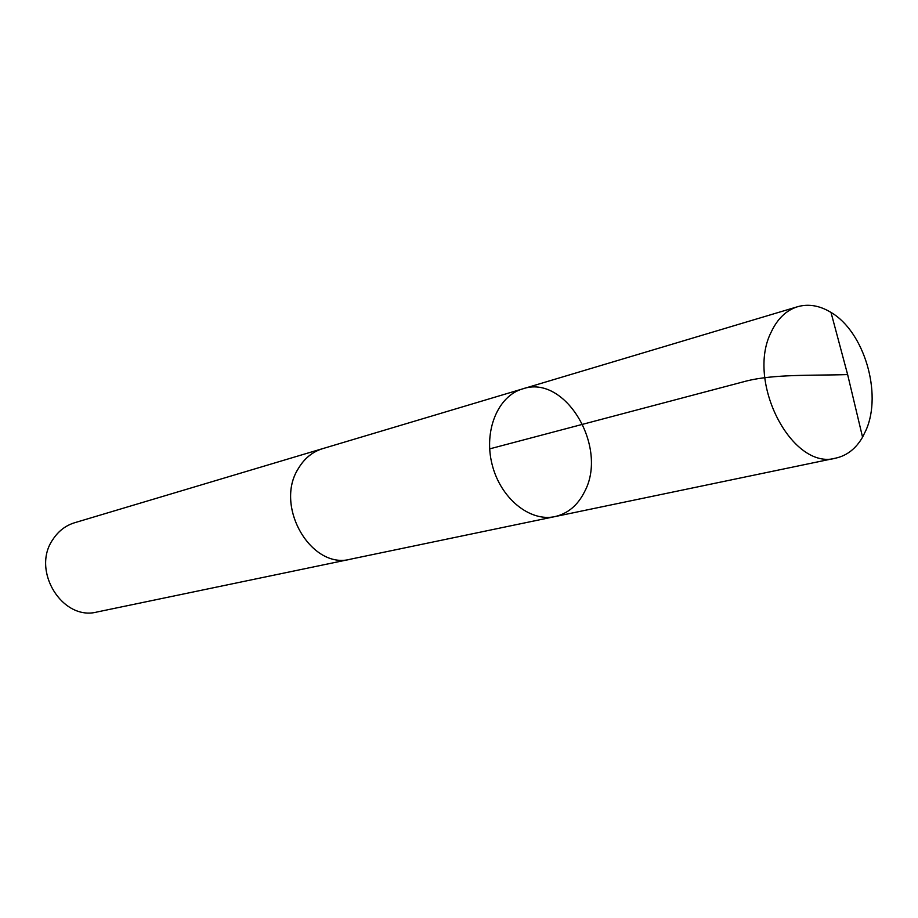 <?xml version="1.0" encoding="UTF-8"?>
<svg xmlns="http://www.w3.org/2000/svg" width="918" height="918" viewBox="0 0 918 918"><rect width="100%" height="100%" fill="white"/><g stroke="black" fill="none" stroke-linecap="round" stroke-linejoin="round"><path stroke-width="1.38" d="M351.812 558.913L350.584 559.188C311.34 570.078 273.989 506.22 298.361 468.547C304.374 458.449 312.453 451.817 322.62 448.661L522.617 388.899C497.923 395.922 483.43 430.829 492.128 464.554C500.517 498.359 529.87 522.17 554.931 516.604C567.817 513.61 577.651 505.405 584.433 491.979C608.76 447.582 565.327 373.741 522.617 388.899C497.923 395.922 483.43 430.829 492.128 464.554C500.517 498.359 529.87 522.17 554.931 516.604L835.942 458.082C792.349 471.129 745.588 381.624 771.258 331.96C777.523 318.661 786.313 310.238 797.639 306.704C808.563 303.64 819.682 305.545 830.997 312.418C864.067 331.639 882.393 393.191 866.11 429.945L862.564 437.197C855.897 448.615 847.016 455.58 835.942 458.082M554.931 516.604L350.584 559.165C311.34 570.101 273.966 506.22 298.339 468.536C304.351 458.426 312.441 451.805 322.608 448.65L323.813 448.305M350.584 559.188L97.193 611.962C62.401 621.36 30.914 570.411 52.934 539.405C58.385 531.086 65.614 525.532 74.61 522.744L322.608 448.65M489.661 448.879L746.036 381.119C774.035 373.982 812.728 375.657 847.635 374.59L830.997 312.418M522.617 388.899L797.639 306.704M847.635 374.59L862.564 437.197"/></g></svg>
